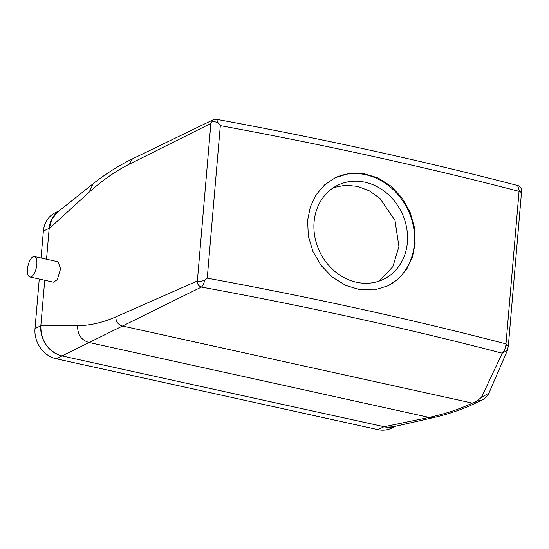 <?xml version="1.0" encoding="UTF-8"?>
<svg xmlns="http://www.w3.org/2000/svg" width="549" height="549" viewBox="0 0 549 549"><rect width="100%" height="100%" fill="white"/><g stroke="black" fill="none" stroke-linecap="round" stroke-linejoin="round"><path stroke-width="0.82" d="M33.647 274.452A10.458 4.268 -77.6 0 0 36.886 263.568A10.458 4.268 -77.6 0 0 34.415 256.555A10.458 4.268 -77.6 0 0 30.689 259.08A10.458 4.268 -77.6 0 0 27.45 269.964A10.458 4.268 -77.6 0 0 29.914 276.984A10.458 4.268 -77.6 0 0 33.647 274.452M29.914 276.984L53.473 282.172L57.295 279.661L60.596 268.797L58.05 261.756L34.415 256.555M46.535 259.224L49.149 228.672L89.11 192.232C102.471 180.305 115.736 171.02 128.926 164.371L210.864 123.45C211.777 121.171 214.206 121.034 218.145 123.031L220.321 125.639L207.241 278.151L204.681 280.114C200.419 281.822 197.983 282.097 197.359 280.944L115.846 316.89C102.745 322.606 90.015 325.543 77.67 325.708L40.859 325.372L44.73 280.244M197.215 281.026C197.228 284.121 198.628 286.132 201.414 287.065L61.989 355.917L59.011 355.045C46.795 349.432 40.729 339.673 40.832 325.777L40.859 325.372M39.254 279.043L35.006 328.618A26.153 22.715 64 0 0 56.176 358.758L62.003 355.917L386.455 427.232L393.091 426.813L434.561 417.343M207.241 278.151A1569.035 441.437 4.9 0 1 505.993 343.88L505.876 345.177C505.155 349.233 503.941 351.902 502.225 353.192L481.507 397.304L476.978 400.962L472.387 403.117C459.122 409.328 444.676 414.09 429.05 417.398L383.799 426.813L377.966 429.654L56.176 358.758M89.11 192.232L93.296 183.606L57.542 212.168L51.839 219.154L49.149 228.672M204.681 280.114C203.974 283.579 202.883 285.892 201.414 287.065A1561.191 439.227 4.9 0 1 502.225 353.192L507.454 350.241L488.967 393.084M210.72 123.504L213.211 119.771M218.145 123.031L216.629 119.346L213.108 119.826L132.57 158.819M220.321 125.639A1569.035 441.437 4.9 0 1 519.066 191.361L519.169 190.132L517.577 185.5C422.641 160.795 322.318 138.746 216.622 119.346M505.876 345.177L508.326 345.911L505.993 343.88L519.066 191.361L521.475 192.527L519.169 190.132M508.347 345.843L507.448 350.255M508.36 345.746L521.502 192.39M307.618 220.149L308.305 236.008L312.957 251.524L321.206 265.586L332.419 277.163L345.746 285.418L360.199 289.769L374.692 289.879L388.191 285.748L398.56 278.734L406.788 268.989L412.416 257.069L415.126 243.66L414.516 227.773L410.069 212.154L402.081 197.963L391.128 186.262L377.973 177.91L363.568 173.546L348.965 173.491L335.254 177.725L324.637 184.855L316.183 194.71L310.391 206.712L307.618 220.149M387.669 285.995A60.143 52.244 64 0 0 414.358 244.037A60.143 52.244 64 0 0 390.25 186.989A60.143 52.244 64 0 0 334.808 177.945M407.365 242.493A52.299 45.43 64 0 0 386.201 192.726A52.299 45.43 64 0 0 337.779 185.226A52.299 45.43 64 0 0 314.097 221.947A52.299 45.43 64 0 0 335.254 271.721A52.299 45.43 64 0 0 383.682 279.215A52.299 45.43 64 0 0 407.365 242.493M379.434 280.992L392.885 266.622L398.924 246.618L395.006 220.458L379.97 198.429L369.374 190.874L357.612 186.372L345.465 185.219L333.744 187.497M59.367 210.713L55.209 212.751A26.153 22.715 64 0 0 43.364 231.108L41.058 258.016M377.966 429.654A26.153 22.715 64 0 0 391.588 428.151L395.445 426.264M58.709 211.241A26.153 22.715 64 0 0 49.184 228.267L43.364 231.108M35.006 328.618L40.825 325.777A26.153 22.715 64 0 0 59.011 355.045M386.455 427.232A26.153 22.715 64 0 0 393.949 426.607M210.864 123.45L197.359 280.944M77.67 325.708C77.382 334.293 81.032 339.852 88.609 342.391L429.05 417.398L434.472 417.37C449.418 413.891 463.459 408.991 476.594 402.657L476.731 402.589M93.296 183.606L93.296 183.599C106.094 173.566 119.14 165.331 132.426 158.887L132.433 158.887M115.846 316.89C115.873 321.536 117.973 324.555 122.153 325.948L472.387 403.117L476.587 402.657L481.205 400.441M128.926 164.371L132.426 158.887M476.978 400.962L481.048 400.516C484.355 399.192 486.977 396.749 488.926 393.18L481.507 397.304M521.516 192.301L521.42 189.583C522.147 188.588 517.384 184.581 517.577 185.5"/></g></svg>

